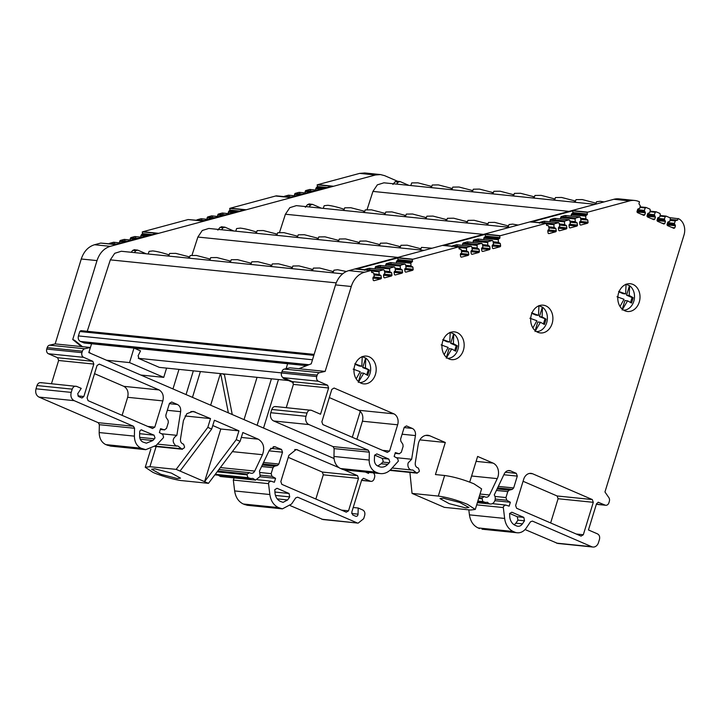 <?xml version="1.0" encoding="UTF-8"?>
<svg xmlns="http://www.w3.org/2000/svg" width="720" height="720" viewBox="0 0 720 720"><rect width="100%" height="100%" fill="white"/><g stroke="black" fill="none" stroke-linecap="round" stroke-linejoin="round"><path stroke-width="1.08" d="M514.242 524.826L515.862 523.188L522.432 523.854A6.534 5.193 -84.2 0 1 517.869 526.275A6.534 5.193 -84.2 0 1 516.636 525.951L515.205 525.33A10.89 8.649 -84.2 0 1 509.787 517.167L509.589 513.567L511.839 512.208L523.827 517.392L524.502 520.803L517.932 520.137L517.257 516.717L523.827 517.392M516.6 508.248L515.619 505.494L523.692 479.25A8.712 6.921 -84.2 0 1 531.036 473.373A8.712 6.921 -84.2 0 1 532.548 473.742L592.317 499.563L593.298 502.317L583.326 534.744L581.076 536.103L516.6 508.248M492.291 503.658L505.53 505.026L503.424 506.439L503.325 507.564L504.648 518.436A17.424 13.842 95.8 0 0 513.306 531.504L514.728 532.125A13.068 10.377 95.8 0 0 517.212 532.773A13.068 10.377 95.8 0 0 526.338 527.931L530.487 521.802L532.422 521.1L591.714 546.714A6.534 5.193 95.8 0 0 592.956 547.038A6.534 5.193 95.8 0 0 598.464 542.628L599.463 539.379C600.039 536.796 599.382 534.96 597.501 533.871L588.456 529.965L596.529 503.712L598.365 502.245M669.618 217.629L678.744 218.781A13.068 10.377 95.8 0 1 684 235.026L604.953 491.967L608.877 497.664A3.708 2.943 -84.2 0 1 609.345 501.336L608.904 502.776A3.708 2.943 -84.2 0 1 605.781 505.278A3.708 2.943 -84.2 0 1 605.079 505.089L598.149 502.236M678.105 218.493L677.61 220.149L676.197 220.473M669.978 220.401L675.333 220.95L674.406 223.362L667.602 222.669M667.278 223.758L674.775 224.523L674.406 223.362M674.775 224.523L675.45 225.738L674.82 227.817L673.929 228.357L667.458 225.558L667.017 224.766L667.692 222.399L668.844 221.967L668.07 221.886M659.952 216.072L665.307 216.621L666.18 216.144L669.933 217.764L670.347 218.781L669.744 221.427L668.034 221.904M657.252 219.429L664.749 220.194L664.38 219.033L665.307 216.621L666.18 216.144M664.749 220.194L665.424 221.409L664.794 223.488L663.903 224.028L657.432 221.229L656.991 220.428L657.666 218.07L658.818 217.638L658.044 217.557M649.944 211.752L655.299 212.292L656.163 211.815L659.907 213.435L660.321 214.452L659.718 217.098L658.008 217.575M647.244 215.109L654.741 215.874L654.372 214.713L655.299 212.292L656.163 211.815M654.741 215.874L655.416 217.08L654.786 219.159L653.895 219.699L647.415 216.909L646.983 216.108L647.649 213.741L648.81 213.309L648.036 213.237M639.927 207.423L645.282 207.972L646.155 207.495L649.899 209.115L650.304 210.132L649.701 212.769L648 213.255M637.227 210.789L644.733 211.545L644.364 210.393L645.282 207.972L646.155 207.495M644.733 211.545L645.399 212.76L644.778 214.839L643.878 215.379L637.407 212.589L636.975 211.788L637.641 209.421L638.802 208.989L638.028 208.908M354.96 268.974L370.71 270.576L364.536 272.241L348.795 270.63L613.908 199.278L629.649 200.889A21.771 17.298 95.8 0 1 634.734 200.466A21.771 17.298 95.8 0 1 638.865 201.546L639.504 201.825L638.937 203.769L640.296 205.803L639.693 208.449L637.992 208.935M629.649 200.889L587.844 212.139L572.094 210.537L587.844 212.139L587.16 212.328L587.367 214.488L586.296 215.199L571.806 213.732L571.23 214.686L585.72 216.162L586.296 215.199M585.72 216.162L585.9 218.772L580.572 218.232M585.99 219.114L586.701 219.501L585.9 218.772M586.701 219.501L587.79 220.077L588.06 222.678L587.529 223.245L580.671 225.09L579.96 224.703L579.582 222.3L580.95 220.626L580.437 217.575L579.654 216.99L580.437 217.575M586.998 219.42L587.79 220.077L580.824 219.366M561.186 216.585L565.164 215.514L579.654 216.99L575.676 218.061L561.186 216.585L560.61 217.539L575.1 219.015L575.676 218.061M575.1 219.015L575.28 221.625L569.952 221.085M575.37 221.976L576.081 222.354L575.28 221.625M576.081 222.354L577.179 222.93L577.44 225.531L576.909 226.098L570.051 227.943L569.34 227.556L568.962 225.153L570.33 223.479L569.817 220.428L569.034 219.843L569.817 220.428M576.378 222.282L577.179 222.93L570.204 222.219M550.584 219.438L554.544 218.367L569.034 219.843L565.074 220.914L550.584 219.438L550.008 220.392L564.498 221.868L565.074 220.914M564.498 221.868L564.678 224.478L559.35 223.938M564.768 224.829L565.479 225.207L564.678 224.478M565.479 225.207L566.568 225.783L566.838 228.384L566.307 228.951L559.449 230.796L558.738 230.409L558.36 228.006L559.728 226.332L559.215 223.281L558.432 222.696L559.215 223.281M565.776 225.126L566.568 225.783L559.602 225.072M539.982 222.291L543.942 221.22L558.432 222.696L554.472 223.767L539.982 222.291L539.406 223.245M546.354 223.956L553.896 224.721L554.472 223.767M553.896 224.721L554.076 227.331L548.748 226.791M554.166 227.682L554.877 228.06L554.076 227.331M554.877 228.06L555.966 228.636L556.236 231.237L555.705 231.804L548.847 233.649L548.136 233.262L547.758 230.859L549.126 229.185L548.613 226.134L547.83 225.549L548.613 226.134M555.174 227.979L555.966 228.636L549 227.925M546.642 225.432L547.83 225.549L546.57 225.315L546.273 223.326L531.783 221.85L572.67 210.852L587.16 212.328M529.848 221.904L546.273 223.326M545.589 223.506L500.4 235.674L484.65 234.072L500.4 235.674L499.716 235.863L499.923 238.023L498.852 238.734L484.362 237.258L483.786 238.221L498.276 239.697L498.852 238.734M498.276 239.697L498.456 242.307L493.128 241.767M498.546 242.649L499.257 243.036L498.456 242.307M499.257 243.036L500.355 243.612L500.616 246.213L500.085 246.771L493.227 248.616L492.516 248.238L492.138 245.835L493.506 244.161L492.993 241.11L492.21 240.525L492.993 241.11M499.554 242.955L500.355 243.612L493.38 242.901M473.742 240.12L477.72 239.049L492.21 240.525L488.232 241.596L473.742 240.12L473.175 241.074L487.656 242.55L488.232 241.596M487.656 242.55L487.836 245.16L482.517 244.62M487.926 245.511L488.637 245.889L487.836 245.16M488.637 245.889L489.735 246.465L489.996 249.066L489.465 249.633L482.616 251.478L481.896 251.091L481.518 248.688L482.886 247.014L482.373 243.963L481.59 243.378L482.373 243.963M488.943 245.808L489.735 246.465L482.76 245.754M463.14 242.973L467.1 241.902L481.59 243.378L477.63 244.449L463.14 242.973L462.564 243.927L477.054 245.403L477.63 244.449M477.054 245.403L477.234 248.013L471.915 247.473M477.324 248.364L478.035 248.742L477.234 248.013M478.035 248.742L479.133 249.318L479.394 251.919L478.863 252.486L472.005 254.331L471.294 253.944L470.916 251.541L472.284 249.867L471.771 246.816L470.988 246.231L471.771 246.816M478.332 248.661L479.133 249.318L472.158 248.607M452.538 245.826L456.498 244.755L470.988 246.231L467.028 247.302L452.538 245.826L451.962 246.78M458.91 247.491L466.452 248.256L467.028 247.302M466.452 248.256L466.632 250.866L461.313 250.326M466.722 251.217L467.433 251.595L466.632 250.866M467.433 251.595L468.531 252.171L468.792 254.772L468.261 255.339L461.403 257.184L460.692 256.797L460.314 254.394L461.682 252.72L461.169 249.669L460.386 249.084L461.169 249.669M467.73 251.514L468.531 252.171L461.556 251.46M459.198 248.967L460.386 249.084L459.135 248.85L458.829 246.861L444.339 245.385L485.226 234.387L499.716 235.863M442.404 245.439L458.829 246.861M458.145 247.041L412.956 259.209L397.215 257.607L412.956 259.209L412.272 259.389L412.479 261.558L411.408 262.269L396.918 260.793L396.351 261.756L410.832 263.232L411.408 262.269M410.832 263.232L411.012 265.842L405.693 265.293M411.102 266.184L411.813 266.571L411.012 265.842M411.813 266.571L412.911 267.147L413.172 269.739L412.641 270.306L405.792 272.151L405.072 271.773L404.694 269.361L406.062 267.696L405.549 264.645L404.766 264.06L405.549 264.645M412.119 266.49L412.911 267.147L405.936 266.436M386.298 263.655L390.276 262.584L404.766 264.06L400.788 265.131L386.298 263.655L385.731 264.609L400.221 266.085L400.788 265.131M400.221 266.085L400.401 268.695L395.073 268.155M400.482 269.046L401.202 269.424L400.401 268.695M401.202 269.424L402.291 270L402.552 272.601L402.021 273.168L395.172 275.013L394.452 274.626L394.074 272.223L395.451 270.549L394.929 267.498L394.146 266.913L394.929 267.498M401.499 269.343L402.291 270L395.316 269.289M375.696 266.508L379.656 265.437L394.146 266.913L390.186 267.984L375.696 266.508L375.129 267.462L389.619 268.938L390.186 267.984M389.619 268.938L389.799 271.548L384.471 271.008M389.88 271.899L390.6 272.277L389.799 271.548M390.6 272.277L391.689 272.853L391.95 275.454L391.419 276.021L384.57 277.866L383.85 277.479L383.472 275.076L384.84 273.402L384.327 270.351L383.544 269.766L384.327 270.351M390.897 272.196L391.689 272.853L384.714 272.142M365.094 269.361L369.054 268.29L383.544 269.766L379.584 270.837L365.094 269.361L364.527 270.315M371.466 271.026L379.008 271.791L379.584 270.837M379.008 271.791L379.188 274.401L373.869 273.861M379.278 274.743L379.989 275.13L379.188 274.401M379.989 275.13L381.087 275.706L381.348 278.307L380.817 278.874L373.968 280.719L373.248 280.332L372.87 277.929L374.238 276.255L373.725 273.204L372.942 272.619L373.725 273.204M380.295 275.049L381.087 275.706L374.112 274.995M371.754 272.502L372.942 272.619L371.691 272.385L371.385 270.396L356.895 268.92L397.791 257.922L412.272 259.389M370.71 270.576L371.385 270.396M364.536 272.241A21.771 17.298 95.8 0 0 351.27 286.497L325.143 371.403L319.536 372.672A3.708 2.943 -84.2 0 0 317.178 375.12L316.737 376.56A3.708 2.943 -84.2 0 0 318.411 381.249L327.627 385.236L328.608 387.99L320.535 414.234L311.49 410.328C309.456 409.734 307.953 410.634 306.999 413.055L271.782 409.464C272.745 407.052 274.248 406.143 276.282 406.746M275.454 406.53L311.49 410.328M368.235 450.18L369.333 452.187L334.125 448.605L333.027 446.589L368.235 450.18L308.943 424.566A6.534 5.193 95.8 0 1 305.991 416.304L306.999 413.055M369.333 452.187L369.18 460.053A13.068 10.377 95.8 0 0 375.786 472.113L377.217 472.725A17.424 13.842 95.8 0 0 380.52 473.589A17.424 13.842 95.8 0 0 390.942 469.323L398.394 461.079L397.548 458.388L394.155 456.48L395.352 452.583L399.177 453.762L401.283 452.349L403.119 446.391L402.858 444.258L400.86 441.234L400.599 439.11L404.235 427.284L406.485 425.925L412.227 428.4A6.543 5.193 -84.2 0 1 415.431 435.573L411.651 459.252L408.195 462.852A5.445 4.329 95.8 0 0 411.678 470.016A5.445 4.329 95.8 0 0 412.74 469.953L416.853 473.067L419.103 471.708L419.355 470.88L418.374 468.126L417.402 467.712C415.755 466.812 415.044 465.219 415.269 462.933L418.221 444.474A10.899 8.658 -84.2 0 1 427.833 435.285A10.899 8.658 -84.2 0 1 429.903 435.825L445.302 442.476L435.438 474.552L444.636 475.497L438.309 496.08L412.047 493.398L409.905 472.428M395.109 453.375L399.447 453.816L395.118 453.348M389.844 470.385L417.267 473.175L389.916 470.322M469.719 482.103L477.612 456.435L493.02 463.086A10.899 8.658 -84.2 0 1 497.259 478.62L489.492 494.991C488.43 496.917 487.017 497.592 485.271 497.016L486.09 497.241M505.35 472.248L516.321 473.364L510.579 470.88A6.543 5.193 -84.2 0 0 509.337 470.556A6.543 5.193 -84.2 0 0 504.234 473.931L494.262 494.937A5.445 4.329 95.8 0 1 494.721 500.985A5.445 4.329 95.8 0 1 490.365 504A5.445 4.329 95.8 0 1 487.611 502.299L485.559 502.434L482.778 501.543L482.058 497.961L484.299 496.602L485.271 497.016M479.403 496.035L484.299 496.602M516.321 473.364L517.302 476.118L513.666 487.944L512.307 489.375L497.61 487.881M494.838 500.67L510.363 502.254L506.79 500.247L505.953 497.556L507.78 491.598L509.139 490.167L512.307 489.375M510.363 502.254L509.157 506.151L505.53 505.026M322.848 424.566L321.867 421.812L331.839 389.385L334.089 388.026L393.858 413.838A8.712 6.921 -84.2 0 1 397.647 424.8L389.574 451.053L387.324 452.412L322.848 424.566M624.852 310.797A13.95 11.079 -84.2 0 1 618.138 294.795A13.95 11.079 -84.2 0 1 630.324 283.734A13.95 11.079 -84.2 0 1 632.961 284.427A13.95 11.079 -84.2 0 1 639.675 300.429A13.95 11.079 -84.2 0 1 627.498 311.49A13.95 11.079 -84.2 0 1 624.852 310.797M537.732 332.253A13.95 11.079 -84.2 0 1 531.018 316.242A13.95 11.079 -84.2 0 1 543.204 305.181A13.95 11.079 -84.2 0 1 545.841 305.874A13.95 11.079 -84.2 0 1 552.555 321.876A13.95 11.079 -84.2 0 1 540.378 332.937A13.95 11.079 -84.2 0 1 537.732 332.253M449.001 358.947A13.95 11.079 -84.2 0 1 442.287 342.945A13.95 11.079 -84.2 0 1 454.464 331.884A13.95 11.079 -84.2 0 1 457.11 332.577A13.95 11.079 -84.2 0 1 463.824 348.579A13.95 11.079 -84.2 0 1 451.638 359.64A13.95 11.079 -84.2 0 1 449.001 358.947M361.026 383.175A13.95 11.079 -84.2 0 1 354.312 367.173A13.95 11.079 -84.2 0 1 366.489 356.112A13.95 11.079 -84.2 0 1 369.135 356.805A13.95 11.079 -84.2 0 1 375.849 372.807A13.95 11.079 -84.2 0 1 363.663 383.868A13.95 11.079 -84.2 0 1 361.026 383.175M377.829 465.993L381.123 463.761L387.693 464.427A10.89 8.649 -84.2 0 1 381.177 467.091A10.89 8.649 -84.2 0 1 379.116 466.551L377.685 465.93A6.534 5.193 -84.2 0 1 374.382 459.9L374.58 455.256L376.83 453.888L388.818 459.072L389.799 461.826L389.268 462.762L382.698 462.096L383.229 461.16L382.248 458.406L388.818 459.072M387.693 464.427L389.268 462.762M522.432 523.854L524.502 520.803M571.806 213.732L572.877 213.012L572.67 210.852M484.362 237.258L485.433 236.547L485.226 234.387M396.918 260.793L397.989 260.082L397.791 257.922M396.441 263.169L396.351 261.756M369.837 268.875L369.054 268.29L369.837 268.875M375.228 268.884L375.129 267.462M380.439 266.022L379.656 265.437L380.439 266.022M385.83 266.031L385.731 264.609M391.059 263.169L390.276 262.584L391.059 263.169M483.885 239.643L483.786 238.221M457.281 245.34L456.498 244.755L457.281 245.34M462.663 245.349L462.564 243.927M467.883 242.487L467.1 241.902L467.883 242.487M473.265 242.496L473.175 241.074M478.503 239.634L477.72 239.049L478.503 239.634M571.329 216.108L571.23 214.686M544.725 221.805L543.942 221.22L544.725 221.805M550.107 221.814L550.008 220.392M555.327 218.952L554.544 218.367L555.327 218.952M560.709 218.961L560.61 217.539M565.947 216.099L565.164 215.514L565.947 216.099M348.795 270.63A21.771 17.298 95.8 0 0 335.52 284.895L311.247 363.807L298.863 368.73L325.143 371.403M634.734 200.466L618.993 198.864A21.771 17.298 95.8 0 0 613.908 199.278M363.42 212.454L363.897 211.104L364.752 211.356M363.897 211.104L350.847 207.729L344.709 207.819L343.818 210.465M343.17 210.393L343.62 209.097L344.214 209.286M343.62 209.097C337.302 207.045 332.037 205.776 327.825 205.281L324.171 205.731L323.28 208.368M518.157 225.054L512.667 224.109L509.013 224.55L508.122 227.196M507.474 227.133L507.924 225.837L508.518 226.017M507.924 225.837L494.721 222.381L488.475 222.462L487.584 225.108M486.648 225.009L487.125 223.65L487.98 223.911M487.125 223.65L474.075 220.275L467.937 220.374L467.046 223.011M466.398 222.948L466.848 221.652L467.442 221.832M466.848 221.652L453.645 218.205L447.399 218.277L446.508 220.923M445.572 220.824L446.049 219.474L446.904 219.726M446.049 219.474L432.999 216.09L426.861 216.189L425.97 218.826M425.322 218.763L425.772 217.467L426.366 217.647M425.772 217.467L412.569 214.02L406.323 214.092L405.432 216.738M404.496 216.639L404.973 215.289L405.828 215.541M404.973 215.289L391.923 211.905L385.785 212.004L384.894 214.641M384.246 214.578L384.696 213.282L385.29 213.462M384.696 213.282L371.493 209.835L365.247 209.907L364.356 212.553M275.877 235.278L276.354 233.919L277.218 234.18M276.354 233.919L263.304 230.544L257.166 230.634L256.275 233.28M255.627 233.208L256.077 231.921L256.671 232.101M256.077 231.921C249.768 229.86 244.503 228.591 240.291 228.105L236.628 228.546L235.737 231.183M432.099 248.211L421.47 247.374L420.579 250.011M419.931 249.948L420.39 248.652L420.975 248.832M420.39 248.652L407.178 245.205L400.932 245.277L400.041 247.923M399.114 247.824L399.582 246.474L400.446 246.726M399.582 246.474L386.532 243.09L380.394 243.189L379.503 245.826M378.855 245.763L379.314 244.467L379.899 244.647M379.314 244.467L366.102 241.02L359.856 241.092L358.965 243.738M358.029 243.639L358.506 242.289L359.37 242.541M358.506 242.289L345.456 238.905L339.318 239.004L338.427 241.641M337.779 241.578L338.229 240.282L338.823 240.462M338.229 240.282L325.026 236.835L318.78 236.907L317.889 239.553M316.953 239.463L317.43 238.104L318.294 238.365M317.43 238.104L304.38 234.729L298.242 234.819L297.351 237.465M296.703 237.393L297.153 236.097L297.747 236.286M297.153 236.097L283.95 232.65L277.704 232.731L276.813 235.368M450.963 189.639L451.431 188.289L452.295 188.541M451.431 188.289L438.381 184.905L432.243 185.004L431.352 187.641M430.704 187.578L431.163 186.282L431.748 186.462M431.163 186.282L417.951 182.835L411.705 182.907L410.814 185.553M604.143 201.915L600.21 201.294L596.556 201.735L595.728 204.174M595.008 204.309L595.467 203.013L596.061 203.202M595.467 203.013L582.255 199.566L576.018 199.647L575.118 202.284M574.191 202.194L574.659 200.835L575.523 201.096M574.659 200.835L561.618 197.46L555.471 197.55L554.58 200.196M553.932 200.133L554.391 198.837L554.985 199.017M554.391 198.837L541.179 195.381L534.942 195.462M533.115 198.009L533.583 196.65L534.447 196.911M533.583 196.65L520.542 193.275L514.395 193.365L513.504 196.011M512.856 195.948L513.315 194.652L513.909 194.832M513.315 194.652L500.103 191.205L493.857 191.277L492.966 193.923M492.039 193.824L492.507 192.474L493.371 192.726M492.507 192.474L479.457 189.09L473.319 189.189L472.428 191.826M471.78 191.763L472.239 190.467L472.833 190.647M472.239 190.467L459.027 187.02L452.781 187.092L451.89 189.738M288.477 380.538L159.345 367.38L138.321 358.308L281.556 372.888M138.321 358.308L138.681 357.138L138.06 355.878L140.526 350.883L134.064 348.093M165.069 351.252L168.309 351.576M293.337 382.635L283.167 378.243L284.958 378.423M287.631 363.735L286.101 368.685M283.329 377.721L283.167 378.243M625.923 284.184L629.613 285.741A13.077 10.386 -84.2 0 1 634.05 300.393A13.077 10.386 -84.2 0 1 623.655 310.176L623.691 310.176M629.613 285.741L629.226 295.47L626.562 295.2L629.478 285.723M629.226 295.47L633.186 297.684L632.061 297.576L626.562 295.2M633.186 297.684L631.539 303.048L627.579 300.825L624.915 300.555L622.269 309.159M630.567 302.436L632.061 297.576M618.984 291.924L623.007 293.661L625.671 293.931L626.049 284.202M620.01 306.468L624.024 299.286L616.986 296.757M618.633 291.402L625.671 293.931M627.579 300.825L622.134 310.041M536.535 331.623A13.077 10.386 -84.2 0 0 546.93 321.84A13.077 10.386 -84.2 0 0 542.493 307.188L538.803 305.64M542.493 307.188L542.106 316.917L539.442 316.647L542.358 307.17M542.106 316.917L546.066 319.14L539.442 316.647M546.066 319.14L544.419 324.495L540.459 322.272L537.795 322.002L535.149 330.606M543.447 323.883L544.941 319.023M531.864 313.371L535.887 315.108L538.551 315.387L538.929 305.649M532.89 327.915L536.904 320.742L529.866 318.213M531.513 312.849L538.551 315.387M540.459 322.272L535.014 331.497M447.795 358.326A13.077 10.386 -84.2 0 0 458.19 348.543A13.077 10.386 -84.2 0 0 453.753 333.891L450.063 332.334M453.753 333.891L453.375 343.62L450.711 343.35L453.627 333.873M453.375 343.62L457.335 345.834L456.21 345.726L450.711 343.35M457.335 345.834L455.688 351.198L451.728 348.975L449.064 348.705L446.418 357.309M454.707 350.586L456.21 345.726M443.133 340.074L447.156 341.811L449.811 342.081L450.198 332.352M444.15 354.609L448.164 347.436L441.135 344.907M442.782 339.552L449.811 342.081M451.728 348.975L446.274 358.191M359.82 382.554A13.077 10.386 -84.2 0 0 370.215 372.771A13.077 10.386 -84.2 0 0 365.778 358.119L362.088 356.571M365.778 358.119L365.4 367.848L362.736 367.578L365.652 358.101M365.4 367.848L369.36 370.071L362.736 367.578M369.36 370.071L367.713 375.426L363.753 373.203L361.089 372.933L358.443 381.537M366.732 374.814L368.235 369.954M355.158 364.302L359.181 366.039L361.836 366.318L362.223 356.58M356.175 378.846L360.189 371.673L353.16 369.135M354.807 363.78L361.836 366.318M363.753 373.203L358.299 382.419M328.608 387.99L293.4 384.399L292.419 381.645L283.203 377.667A3.708 2.943 -84.2 0 1 281.529 372.969L281.97 371.538A3.708 2.943 -84.2 0 1 284.328 369.081L289.935 367.821L298.863 368.73M377.217 472.725L342.009 469.143A17.424 13.842 95.8 0 0 345.312 470.007L380.52 473.589M342.009 469.143L340.578 468.522L375.786 472.113M334.125 448.605L333.972 456.462A13.068 10.377 95.8 0 0 340.578 468.522M305.991 416.304L270.783 412.713A6.534 5.193 95.8 0 0 273.735 420.984L333.027 446.589M270.783 412.713L271.782 409.464M293.4 384.399L286.254 407.628M525.06 529.542L557.748 543.447L592.956 547.038M514.728 532.125L481.995 529.191L517.212 532.773M479.52 528.543L478.098 527.922L513.306 531.504M468.828 509.85L469.431 514.854C470.394 521.253 473.274 525.609 478.098 527.922M593.298 502.317L558.09 498.735L550.638 522.954M558.09 498.735L557.109 495.972L592.317 499.563M523.071 481.275L557.109 495.972M397.647 424.8L362.439 421.218L356.886 439.263M362.439 421.218C363.564 416.16 362.304 412.506 358.65 410.256L393.858 413.838M329.319 397.584L358.65 410.256M412.047 493.398L444.357 507.357L470.61 510.03L475.272 509.454L467.622 504.396C457.029 500.076 447.255 497.304 438.309 496.08M532.539 473.742L529.488 473.436M419.859 439.884L445.302 442.476M396.306 457.686L411.651 459.252M509.625 227.349L296.361 205.632L289.809 207.666L285.408 214.227L483.444 234.396M279.603 232.182L285.408 214.227M233.775 230.985L224.973 227.187L221.4 226.755M224.973 227.187L223.146 227.745L221.544 229.743M217.845 230.094L219.987 227.421L221.814 226.863M424.089 250.371L208.818 228.447L202.266 230.49L197.865 237.051L397.899 257.418M192.06 255.006L197.865 237.051M168.084 256.032L168.543 254.736C162.225 252.675 156.96 251.406 152.748 250.92L149.085 251.361L148.194 254.007M188.343 258.093L188.811 256.734L189.675 256.995M188.811 256.734L175.761 253.359L169.623 253.449L168.732 256.095M168.543 254.736L169.137 254.916M346.419 271.494L337.662 269.748L333.927 270.189L333.045 272.826M332.388 272.763L332.847 271.467L333.441 271.647M332.847 271.467L319.635 268.02L313.398 268.092L312.507 270.738M311.571 270.639L312.039 269.289L312.903 269.541M312.039 269.289L298.998 265.905L292.86 266.004L291.96 268.65M291.312 268.578L291.771 267.282L292.365 267.462M291.771 267.282L278.559 263.835L272.322 263.916M270.495 266.463L270.963 265.104L271.827 265.365M270.963 265.104L257.922 261.729L251.775 261.819L250.884 264.465M250.236 264.393L250.695 263.097L251.289 263.286M250.695 263.097L237.483 259.65L231.237 259.731L230.346 262.368M229.419 262.278L229.887 260.919L230.751 261.18M229.887 260.919L216.846 257.544L210.699 257.634L209.808 260.28M209.16 260.217L209.619 258.921L210.213 259.101M209.619 258.921L196.407 255.465L190.161 255.546L189.27 258.183M146.232 253.8L137.718 250.128L134.145 249.696M137.718 250.128L135.882 250.686L134.352 252.594M131.193 252.27L132.723 250.362L134.559 249.804M342.711 273.816L121.284 251.262L114.723 253.305L110.322 259.866L336.24 282.87M87.237 331.29L110.322 259.866M313.848 355.356L79.776 331.524L80.874 330.642L314.145 354.393M79.776 331.524L78.417 335.925C77.841 338.508 78.498 340.344 80.388 341.442L308.952 364.716M306.576 365.661L84.402 343.035L80.388 341.442M408.852 185.355L400.059 181.557L396.486 181.125M400.059 181.557L398.223 182.115L396.63 184.104M392.931 184.455L395.064 181.791L396.891 181.233M383.904 182.817L377.343 184.851L372.942 191.412L568.98 211.374M367.146 209.367L372.942 191.412M321.309 208.17L312.516 204.372L308.943 203.94M312.516 204.372L310.68 204.93L309.087 206.928M305.388 207.27L307.521 204.606L309.357 204.048M220.437 476.514L217.62 474.795M214.884 474.831L250.776 478.521L247.995 477.63L247.014 474.876L247.266 474.048L249.516 472.689L250.479 473.112C252.234 473.679 253.638 473.004 254.709 471.078L262.476 454.707L232.353 451.638M110.547 446.094L105.795 444.609C101.52 442.431 99.324 438.408 99.18 432.549L99.342 424.692L98.235 422.685L38.943 397.071C36.135 395.424 35.154 392.661 36 388.8L36.999 385.551C37.962 383.139 39.465 382.23 41.499 382.833M51.471 383.715L58.617 360.495L57.636 357.732L48.411 353.754A3.708 2.943 -84.2 0 1 46.737 349.065L47.187 347.625A3.708 2.943 -84.2 0 1 49.545 345.168L55.152 343.908L81.27 259.002C83.808 251.451 88.236 246.699 94.545 244.737L100.71 243.081L116.451 244.683L110.286 246.339C103.977 248.301 99.558 253.053 97.011 260.604L72.738 339.516L74.682 340.353L82.467 346.689M148.77 235.521L141.417 234.774L142.524 233.595L142.281 231.894L156.771 233.37L115.875 244.377L100.71 243.081M116.946 244.089L109.593 243.333L109.062 243.9M109.593 243.333L113.553 242.271L120.915 243.018M114.336 242.856L113.553 242.271L114.336 242.856M119.718 242.856L119.619 241.443L124.812 241.974M127.548 241.236L120.195 240.48L119.619 241.443M120.195 240.48L124.155 239.418L131.517 240.165M124.938 240.003L124.155 239.418L124.938 240.003M130.32 240.012L130.221 238.59L135.414 239.121M138.15 238.383L130.797 237.627L130.221 238.59M130.797 237.627L134.775 236.556L142.128 237.312M135.549 237.141L134.775 236.556L135.549 237.141M140.94 237.15L140.841 235.728L146.034 236.259M141.417 234.774L140.841 235.728M397.53 181.233L384.615 175.653L380.484 174.573L375.399 174.996L158.706 233.316L142.281 231.894M116.451 244.683L158.706 233.316L142.965 231.714L188.154 219.546L203.895 221.148M236.214 211.986L228.852 211.239L229.959 210.06L229.725 208.359L244.215 209.835L203.319 220.842L188.154 219.546M204.39 220.554L197.028 219.798L196.506 220.365M197.028 219.798L200.997 218.736L208.35 219.483M201.771 219.321L200.997 218.736L201.771 219.321M207.162 219.33L207.063 217.908L212.256 218.439M214.992 217.701L207.639 216.945L207.063 217.908M207.639 216.945L211.599 215.883L218.952 216.63M212.373 216.468L211.599 215.883L212.373 216.468M217.764 216.477L217.665 215.055L222.858 215.586M225.594 214.848L218.241 214.101L217.665 215.055M218.241 214.101L222.219 213.03L229.572 213.777M222.993 213.606L222.219 213.03L222.993 213.606M228.384 213.615L228.285 212.193L233.478 212.724M228.852 211.239L228.285 212.193M323.658 188.451L316.296 187.704L317.403 186.525L317.169 184.824L331.659 186.3L290.763 197.307L276.273 195.831L230.4 208.179L246.15 209.781L229.725 208.359M291.834 197.019L284.472 196.272L283.95 196.83M284.472 196.272L288.441 195.201L295.794 195.948M289.215 195.786L288.441 195.201L289.215 195.786M294.606 195.795L294.507 194.373L299.7 194.904M302.436 194.166L295.074 193.419L294.507 194.373M295.074 193.419L299.043 192.348L306.396 193.095M299.817 192.933L299.043 192.348L299.817 192.933M305.208 192.942L305.109 191.52L310.302 192.051M313.038 191.313L305.676 190.566L305.109 191.52M305.676 190.566L309.654 189.495L317.016 190.242M310.437 190.071L309.654 189.495L310.437 190.071M315.828 190.08L315.729 188.667L320.922 189.189M316.296 187.704L315.729 188.667M380.484 174.573L364.743 172.962L359.658 173.385L317.844 184.644L333.594 186.246L317.169 184.824M323.037 519.543L290.268 505.629M257.508 479.745L270.738 481.113L268.632 482.535L268.533 483.651L269.856 494.532C270.81 500.922 273.699 505.278 278.514 507.591L282.42 508.86L247.212 505.278L243.306 504.009C238.5 501.687 235.611 497.331 234.648 490.941L233.325 480.069L234.072 477.9M315.846 499.041L323.298 474.822L322.317 472.059L288.279 457.362M122.103 415.359L127.656 397.305C128.781 392.247 127.512 388.593 123.867 386.343L94.536 373.671M250.776 478.521L252.828 478.386L255.582 480.087L260.172 476.415L259.479 471.024L269.442 450.018L274.554 446.643L281.538 449.451L282.519 452.205L278.874 464.031L277.524 465.462L262.827 463.968M343.926 469.773L357.525 475.65L358.506 478.404L348.534 510.831L346.284 512.19L281.808 484.335L280.827 481.581L288.9 455.337L296.244 449.46L339.021 467.658M351.693 513.504L358.056 514.152C357.804 515.835 357.021 516.528 355.689 516.249L352.746 514.98L351.765 512.226L361.737 479.799L363.357 478.323M353.223 507.501L358.191 508.005L362.709 509.958C364.599 511.047 365.247 512.883 364.671 515.466L363.672 518.715L358.164 523.125L321.723 519.21M358.056 514.152L358.191 508.005M282.42 508.86L291.555 504.018L295.704 497.889L297.639 497.187L356.931 522.801M270.738 481.113L274.374 482.247L275.571 478.341L272.007 476.334L271.161 473.643L272.997 467.685L274.356 466.254L277.524 465.462M260.055 476.766L275.571 478.341M363.573 478.332L370.296 481.176L361.593 480.294M373.482 472.878L374.085 473.751A3.708 2.943 -84.2 0 1 374.562 477.423L374.121 478.863A3.708 2.943 -84.2 0 1 370.998 481.365A3.708 2.943 -84.2 0 1 370.296 481.176M365.292 472.005L368.523 473.409L368.829 472.401M222.336 373.797L224.433 374.706L232.254 414.54L334.062 458.523M232.254 414.54L106.56 360.252L129.537 362.592L134.001 348.084M88.974 351.99L90.729 353.412L106.56 360.252M90.729 353.412L88.794 352.575L90.36 347.49L55.152 343.908M57.636 357.732L92.844 361.323L83.619 357.336A3.708 2.943 -84.2 0 1 81.945 352.647L82.395 351.207A3.708 2.943 -84.2 0 1 84.753 348.759L90.36 347.49M92.844 361.323L93.825 364.077L83.853 396.504L82.017 397.971M98.235 422.685L133.443 426.267L74.151 400.653C71.325 399.024 70.344 396.261 71.208 392.391L72.207 389.142C73.17 386.721 74.673 385.821 76.707 386.415L81.225 388.368L77.679 393.831L78.66 396.594L81.603 397.863M40.671 382.617L76.707 386.415M133.443 426.267L134.55 428.274L134.397 436.14C134.514 442.008 136.719 446.031 141.003 448.2L145.728 449.676L156.159 445.419L163.071 438.102L163.602 437.166L162.765 434.475L159.372 432.567L160.569 428.67L164.394 429.849L166.5 428.436L168.327 422.478L168.075 420.345L166.068 417.33L165.816 415.197L169.452 403.371L171.702 402.012L177.444 404.487C179.91 405.837 180.981 408.231 180.648 411.66L176.859 435.339C172.323 438.453 171.99 441.945 175.86 445.833L177.957 446.04L182.061 449.154L184.311 447.795L184.563 446.967L183.582 444.213L182.619 443.799C180.972 442.899 180.261 441.306 180.486 439.02L183.429 420.561L186.876 413.685L193.05 411.372L210.519 418.572L207.81 427.374L176.166 469.377L149.913 466.704L145.251 467.28L152.91 472.338C160.488 475.785 176.247 480.258 182.214 480.663L208.476 483.336L240.12 441.333L236.241 439.659L204.597 481.662L220.797 429.003L238.95 430.848L236.241 439.659M160.326 429.462L164.664 429.903L160.335 429.435M155.061 446.472L182.475 449.262L155.124 446.409M208.476 483.336L180.045 471.051L211.689 429.057L207.81 427.374M211.689 429.057L214.398 420.246L238.95 430.848M240.12 441.333L242.829 432.522L258.237 439.173C263.529 442.494 264.951 447.669 262.476 454.707M251.307 473.328L250.479 473.112M218.889 469.503L249.516 472.689M289.044 493.479L289.71 496.89L287.649 499.941L283.086 502.362L280.413 501.417C277.407 499.968 275.607 497.25 275.004 493.254L274.806 489.654L277.047 488.295L289.044 493.479L274.851 492.03M93.375 377.424L97.056 365.472L99.306 364.113L159.075 389.925C162.72 392.175 163.989 395.829 162.864 400.896L154.791 427.14L152.541 428.499L88.065 400.653L87.084 397.899L93.375 377.424M141.201 429.894L154.035 435.159L155.016 437.913L152.91 440.514L146.394 443.178L142.902 442.026C140.769 440.937 139.662 438.921 139.599 435.996L139.671 432.09C139.914 430.398 140.706 429.696 142.038 429.984L141.624 429.876M212.769 425.529L220.797 429.003M177.291 478.53L160.758 474.264L151.596 469.233L154.836 468.828L171.369 473.094L180.531 478.134L177.291 478.53M180.045 471.051L176.166 469.377M185.067 415.98L210.519 418.572M176.859 435.339L161.523 433.773M89.019 352.026L91.566 343.764M166.581 368.118L163.737 377.361L129.537 362.592M163.737 377.361L140.76 375.021M172.962 388.935L178.974 369.387M193.347 370.845L186.048 394.587M192.465 397.359L200.394 371.565M352.296 437.283L360.27 411.345M210.654 405.216L220.383 373.599M244.035 419.634L257.049 377.334M220.671 373.626L228.375 412.866M271.422 378.801L257.121 425.286M263.538 428.058L278.469 379.512M81.432 346.581L72.738 339.516M368.523 473.409L368.316 472.347M297.756 449.829L294.696 449.523M123.867 386.343L159.075 389.925M443.232 498.204L459.765 502.47L468.927 507.51L465.687 507.906L449.154 503.64L439.992 498.6L443.232 498.204M475.272 509.454L481.608 488.871L473.949 483.813C463.356 479.493 453.591 476.721 444.636 475.497M374.625 455.112L382.248 458.406M381.123 463.761L382.698 462.096M509.634 513.423L517.257 516.717M515.862 523.188L517.932 520.137M677.61 220.149L670.203 219.393M671.994 227.52L674.82 227.808M661.968 223.191L664.794 223.479M651.96 218.871L654.786 219.159M641.952 214.551L644.778 214.839M587.403 214.029L572.913 212.553M579.915 221.373L588.096 222.21M569.304 224.235L577.476 225.063M558.693 227.088L566.874 227.916M548.091 229.941L556.272 230.769M499.959 237.555L485.469 236.088M492.48 244.908L500.652 245.745M481.86 247.77L490.032 248.598M471.258 250.623L479.43 251.451M460.656 253.476L468.828 254.304M412.515 261.09L398.025 259.614M405.036 268.443L413.208 269.28M394.416 271.305L402.588 272.133M383.814 274.158L391.986 274.986M373.212 277.011L381.384 277.839M292.419 381.645L327.627 385.236M283.203 377.667L318.411 381.249M281.529 372.969L316.737 376.56M281.97 371.538L317.178 375.12M284.328 369.081L319.536 372.672M351.27 286.497L335.52 284.895M372.888 278.064L380.817 278.874M383.49 275.211L391.419 276.021M394.092 272.358L402.021 273.168M404.712 269.505L412.641 270.306M411.948 262.125L397.458 260.649M460.332 254.529L468.261 255.339M470.934 251.676L478.863 252.486M481.536 248.823L489.465 249.633M492.156 245.97L500.085 246.771M499.392 238.59L484.902 237.114M547.776 230.994L555.705 231.804M558.378 228.141L566.307 228.951M568.98 225.288L576.909 226.098M579.6 222.435L587.529 223.245M586.836 215.055L572.346 213.579M636.975 211.905L645.399 212.76M637.2 210.879L645.012 211.671M644.364 210.393L637.56 209.7M646.983 216.225L655.416 217.08M647.217 215.199L655.02 215.991M654.372 214.713L647.568 214.02M657 220.545L665.424 221.409M657.225 219.519L665.028 220.32M664.38 219.033L657.576 218.34M667.017 224.874L675.45 225.738M667.251 223.848L675.054 224.649M596.376 504.207L605.079 505.089M576.261 534.024L583.326 534.744M498.321 486.378L513.666 487.944M517.302 476.118L503.838 474.75M510.579 470.88L508.059 470.628M476.1 461.367L493.02 463.086M497.259 478.62L471.591 476.001M429.903 435.825L425.7 435.393M415.431 435.573L402.102 434.214M404.145 427.581L412.227 428.4M382.509 450.333L389.574 451.053M219.987 227.421L223.146 227.745M132.723 250.362L135.882 250.686M312.489 359.766L78.417 335.925M306.846 365.553L83.574 342.819M395.064 181.791L398.223 182.115M307.521 204.606L310.68 204.93M341.469 510.111L348.534 510.831M358.506 478.404L323.298 474.822M279.945 508.212L244.737 504.63M243.306 504.009L278.514 507.591M269.856 494.532L234.648 490.941M268.533 483.651L233.325 480.069M272.007 476.334L260.433 475.155M260.19 472.527L271.161 473.643M261.612 466.524L272.997 467.685M262.323 465.03L274.356 466.254M263.538 462.474L278.874 464.031M282.519 452.205L269.055 450.837M277.218 498.879L287.649 499.941M289.71 496.89L275.463 495.441M248.958 478.053L215.064 474.597M247.995 477.63L215.28 474.3M247.014 474.876L217.143 471.834M217.737 471.042L247.266 474.048M220.347 467.577L254.709 471.078M241.308 437.454L258.237 439.173M149.913 466.704L156.105 446.571M195.111 411.912L190.917 411.489M155.439 446.121L181.098 448.74M180.648 411.66L167.319 410.301M72.207 389.142L36.999 385.551M140.229 439.227L152.91 440.514M154.485 438.849L139.68 437.346M154.035 435.159L139.644 433.692M147.726 426.42L154.791 427.14M77.895 395.892L83.853 396.504M71.208 392.391L36 388.8M134.55 428.274L99.342 424.692M105.795 444.609L141.003 448.2M142.434 448.812L107.226 445.23M162.864 400.896L127.656 397.305M93.825 364.077L58.617 360.495M74.151 400.653L38.943 397.071M134.397 436.14L99.18 432.549M359.658 173.385L375.399 174.996M327.141 187.515L317.403 186.525M324.198 188.307L316.845 187.56M275.598 196.011L291.339 197.613M239.697 211.05L229.959 210.06M236.754 211.842L229.401 211.095M152.253 234.585L142.524 233.595M149.319 235.377L141.957 234.63M110.286 246.339L94.545 244.737M97.011 260.604L81.27 259.002M83.619 357.336L48.411 353.754M81.945 352.647L46.737 349.065M82.395 351.207L47.187 347.625M84.753 348.759L49.545 345.168M322.317 472.059L357.525 475.65M270.558 448.335L281.538 449.451M275.796 446.967L273.276 446.715M169.362 403.668L177.444 404.487M369.18 460.053L333.972 456.462M308.943 424.566L273.735 420.984M390.231 470.034L415.89 472.644M483.75 501.957L477.765 501.354M482.778 501.543L477.864 501.039M481.797 498.789L478.656 498.465M478.908 497.646L482.058 497.961M480.024 494.028L489.492 494.991M591.714 546.714L556.506 543.123M504.648 518.436L469.431 514.854M503.325 507.564L476.694 504.855M506.79 500.247L495.216 499.068M494.982 496.44L505.953 497.556M496.404 490.437L507.78 491.598M497.115 488.934L509.139 490.167M411.678 470.016L392.175 468.027M534.933 195.462L534.042 198.099M371.727 272.457L373.149 272.601M374.013 274.563L379.791 275.148M369.261 268.272L383.751 269.748M384.615 271.71L390.393 272.295M379.863 265.419L394.353 266.895M395.226 268.857L400.995 269.442M390.483 262.566L404.973 264.042M405.837 265.995L411.615 266.589M459.171 248.922L460.593 249.066M461.457 251.028L467.235 251.613M456.705 244.737L471.195 246.213M472.059 248.175L477.837 248.76M467.307 241.884L481.797 243.36M482.661 245.322L488.439 245.907M477.927 239.031L492.417 240.507M493.281 242.46L499.059 243.054M546.615 225.387L548.028 225.531M548.901 227.493L554.679 228.078M544.149 221.211L558.63 222.687M559.503 224.64L565.281 225.225M554.751 218.358L569.232 219.834M570.105 221.787L575.883 222.372M565.362 215.496L579.852 216.972M580.725 218.925L586.503 219.519M640.062 206.847L645.993 207.45M650.07 211.176L656.001 211.779M660.078 215.496L666.009 216.099M670.104 219.825L676.035 220.428M596.34 504.315L605.781 505.278M272.313 263.907L271.422 266.553M595.161 204.327L383.904 182.808M220.374 476.505L255.519 480.087M322.956 519.534L358.083 523.116M150.876 448.992L145.251 467.28M157.383 444.114L176.895 446.103M145.728 449.676L110.52 446.094M317.115 190.215L309.861 189.477M306.495 193.068L299.241 192.33M295.893 195.921L288.639 195.183M229.68 213.75L222.417 213.012M219.06 216.603L211.797 215.865M208.458 219.456L201.195 218.718M142.236 237.285L134.973 236.547M131.616 240.138L124.353 239.4M121.014 242.991L113.751 242.253M370.998 481.365L361.557 480.402M490.365 504L477.36 502.677M485.559 502.434L477.684 501.633"/></g></svg>
